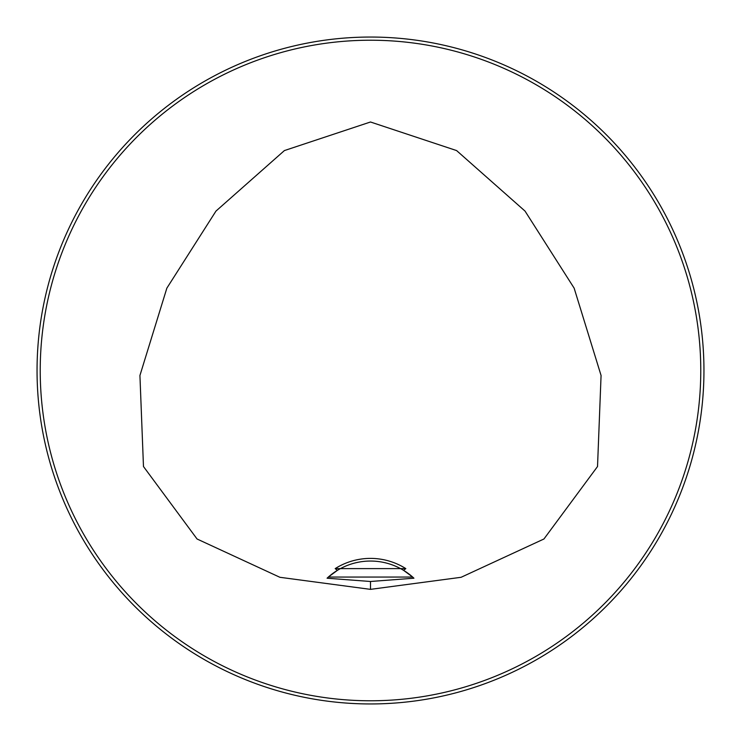 <?xml version="1.0" encoding="UTF-8"?>
<svg xmlns="http://www.w3.org/2000/svg" width="741" height="741" viewBox="0 0 741 741"><rect width="100%" height="100%" fill="white"/><g stroke="black" fill="none" stroke-linecap="round" stroke-linejoin="round"><path stroke-width="1.11" d="M335.182 568.606L405.818 568.606L403.632 570.375A63.513 63.513 0 0 0 337.368 570.375L335.182 568.606A66.162 66.162 0 0 1 405.818 568.606M404.938 571.191A63.513 63.513 0 0 1 412.654 577.044L413.932 578.212L370.5 581.49L327.068 578.212L328.346 577.044A63.513 63.513 0 0 1 337.368 570.375L328.346 577.044L412.654 577.044L403.632 570.375M370.5 589.364L279.903 577.295L197.06 538.994L143.476 466.524L139.929 375.483L166.855 288.156L215.974 211.083L284.405 150.571L370.5 121.996L456.595 150.571L525.026 211.083L574.145 288.156L601.071 375.483L597.524 466.524L543.94 538.994L461.097 577.295L370.5 589.364L370.5 581.49M703.95 370.5A333.45 333.45 0 0 0 203.775 81.723A333.45 333.45 0 0 0 203.775 659.277A333.45 333.45 0 0 0 703.95 370.5M471.767 52.796L469.627 52.12M469.47 52.074L474.972 53.843M269.233 688.204L271.41 688.889M271.53 688.926L266.028 687.157M52.796 269.233L52.12 271.373M52.074 271.53L53.843 266.028M688.204 471.767L688.88 469.627M688.926 469.47L687.157 474.972M700.773 370.5A330.273 330.273 0 0 0 205.359 84.474A330.273 330.273 0 0 0 205.359 656.526A330.273 330.273 0 0 0 700.773 370.5M413.608 577.915A63.513 63.513 0 0 0 412.848 577.22M328.152 577.22A63.513 63.513 0 0 0 327.392 577.915"/></g></svg>
